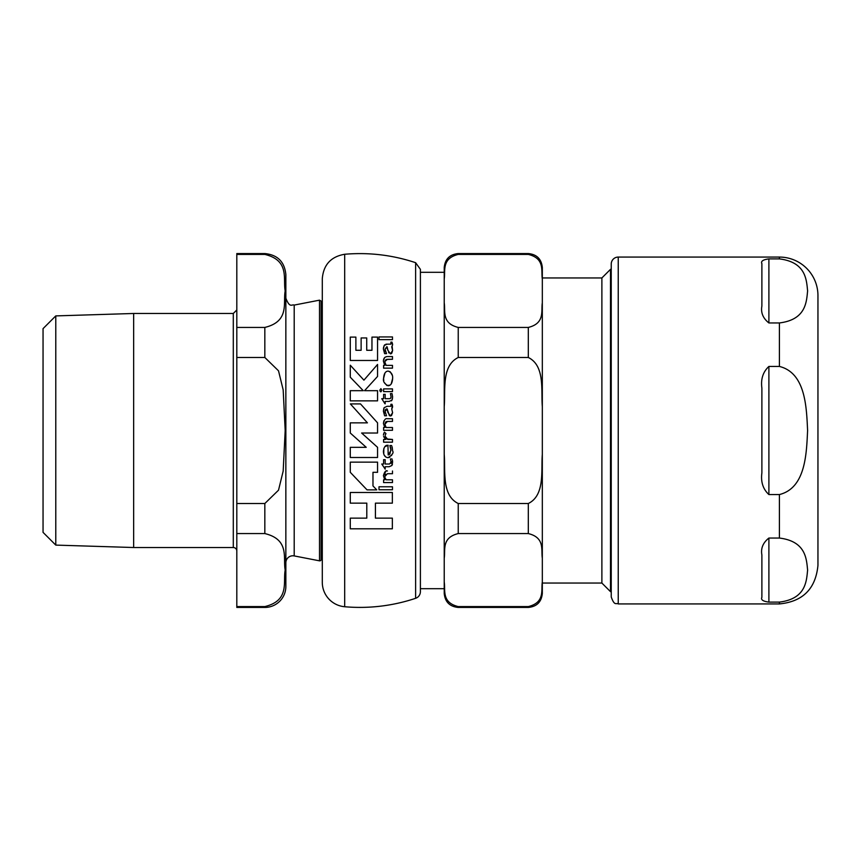 <?xml version="1.0" encoding="UTF-8"?>
<svg xmlns="http://www.w3.org/2000/svg" width="861" height="861" viewBox="0 0 861 861"><rect width="100%" height="100%" fill="white"/><g stroke="black" fill="none" stroke-linecap="round" stroke-linejoin="round"><path stroke-width="1.29" d="M458.235 606.585L458.235 607.435C449.722 606.607 445.051 601.936 444.222 593.423L444.222 581.993C445.557 590.054 441.349 602.463 458.235 606.585L528.31 606.585C545.196 602.463 540.988 590.054 542.322 581.993L542.322 593.423L542.322 583.048L601.882 583.048L601.882 277.952L542.322 277.952L542.322 267.577L542.322 279.007C540.988 270.946 545.196 258.537 528.31 254.415L458.235 254.415C441.349 258.537 445.557 270.946 444.222 279.007L444.222 267.577L444.222 272.313L420.394 272.313M458.235 327.428L528.31 327.428C545.196 323.305 540.988 310.907 542.322 302.835L542.322 406.672C540.988 390.539 545.196 365.731 528.31 357.487L458.235 357.487C441.349 365.731 445.557 390.539 444.222 406.672L444.222 302.835C445.557 310.907 441.349 323.305 458.235 327.428L458.235 357.487M458.235 503.513L528.31 503.513C545.196 495.269 540.988 470.461 542.322 454.328L542.322 558.165C540.988 550.093 545.196 537.694 528.31 533.572L458.235 533.572C441.349 537.694 445.557 550.093 444.222 558.165L444.222 454.328C445.557 470.461 441.349 495.269 458.235 503.513L458.235 533.572M542.322 558.165L542.322 581.993M542.322 279.007L542.322 302.835M542.322 406.672L542.322 454.328M444.222 454.328L444.222 406.672M611.235 269.332L610.503 269.332L610.503 591.668L611.235 591.668M444.222 581.993L444.222 558.165M444.222 302.835L444.222 279.007M768.895 538.05L779.409 538.05C805.896 541.321 806.477 558.864 807.607 570.079C806.477 581.283 805.896 598.825 779.409 602.108L768.895 602.108C763.007 601.344 760.672 599.751 761.888 597.33L761.888 554.958C760.672 548.339 763.007 542.699 768.895 538.05L768.895 602.108C763.007 601.344 760.672 599.751 761.888 597.33M768.895 322.95L768.895 258.892C763.007 259.656 760.672 261.249 761.888 263.67C760.672 261.249 763.007 259.656 768.895 258.892L779.409 258.892C805.896 262.174 806.477 279.717 807.607 290.921C806.477 302.136 805.896 319.679 779.409 322.95L768.895 322.95C763.007 318.301 760.672 312.661 761.888 306.042L761.888 263.67M779.409 258.892L779.409 257.073A38.541 38.541 0 0 1 817.95 295.614L817.95 565.386L817.95 295.614M779.409 366.442C805.896 372.996 806.477 408.082 807.607 430.5C806.477 452.918 805.896 488.004 779.409 494.558L768.895 494.558C763.007 489.145 760.672 481.912 761.888 472.872L761.888 388.128C760.672 379.088 763.007 371.855 768.895 366.442L779.409 366.442L779.409 322.95M611.235 430.5L611.235 596.921C614.571 606.499 616.164 602.582 618.241 603.927L618.241 257.073A7.006 7.006 0 0 0 611.235 264.079L611.235 430.5M350.287 462.142L350.287 472.312L367.034 489.866L376.741 489.866L372.974 485.927L372.974 472.312L377.559 472.312L377.559 462.142L350.287 462.142L377.559 462.142M387.568 371.156L388.182 371.102C385.48 371.177 383.941 373.609 383.575 378.388C382.897 381.401 384.415 383.855 388.117 385.75C390.776 385.642 392.282 383.231 392.627 378.517C392.917 374.783 391.432 372.318 388.182 371.102L389.99 371.672M387.138 406.295L384.157 407.662L383.414 411.224L384.619 415.777L386.535 415.777L385.05 411.45L387.127 408.964L387.902 412.451L390.453 416.035L392.605 412.699L391.733 408.997L392.627 406.941L391.959 404.283L390.894 404.283L390.905 406.295L387.138 406.295L384.157 407.662L383.575 409.319M390.754 448.183L389.893 445.535L391.604 445.535L389.893 445.535L390.959 450.497L388.182 454.963L387.956 445.298C385.47 444.965 383.952 446.956 383.414 451.282C383.511 455.168 385.028 457.299 387.977 457.686C392.347 454.952 393.886 452.692 392.605 450.916L391.906 446.299M387.138 344.142L384.157 345.509L383.414 349.071L384.619 353.634L386.535 353.634L385.05 349.297L387.127 346.811L387.902 350.298L390.453 353.882L392.605 350.545L391.733 346.854L392.627 344.787L391.959 342.129L390.894 342.129L390.905 344.142L385.976 344.185M344.68 254.264C368.906 252.208 392.551 255.007 415.615 262.691L420.394 269.332L420.394 591.668A7.006 7.006 0 0 1 415.615 598.309A175.181 175.181 0 0 1 344.68 606.736A24.528 24.528 0 0 1 322.294 582.305L322.294 278.695C323.467 264.79 330.925 256.643 344.68 254.264L344.68 606.736M375.428 518.139L392.358 518.139L375.428 518.139L375.428 503.147L392.358 503.147L392.358 492.492L350.287 492.492L392.358 492.492M350.287 518.139L366.797 518.139L350.287 518.139L350.287 528.805L392.358 528.805L392.358 518.139M372.974 485.927L376.741 489.866M377.559 376.44L364.537 390.69L377.559 376.44L377.559 364.451L363.923 380.153L350.287 365.225L350.287 377.215L363.267 390.69L350.287 377.215M377.559 400.86L350.287 400.86L377.559 400.86L377.559 390.69L364.537 390.69M390.313 371.92L392.207 375.181M383.78 380.745L383.575 378.388L384.932 373.104M390.108 385.082L386.912 385.524L384.297 382.521M392.627 378.517L391.195 383.909M377.559 360.468L350.287 360.468L377.559 360.468L377.559 337.103L371.963 337.103L371.963 350.287L366.721 350.287L366.721 337.942L361.125 337.942L361.125 350.287L355.884 350.287L355.884 337.103L350.287 337.103L350.287 360.468M392.476 405.725L391.733 408.997L392.605 412.699L391.497 415.659M391.959 404.283L392.422 405.542M390.905 406.295L391.303 405.391M391.368 405.811L390.894 404.283M386.535 415.777L384.619 415.777L383.425 410.589M385.05 411.45L385.244 413.011M389.344 415.572L387.127 408.964L386.094 409.061M385.33 409.814L385.104 410.654M390.453 416.035L389.376 415.594M389.915 454.048L390.916 449.356M388.182 454.963L389.258 454.619M384.845 446.687L388.182 445.298M383.748 453.919L383.845 448.43M385.825 457.051L384.146 454.995M392.207 454.038L391.421 455.663M389.915 457.159L387.977 457.686M392.207 447.257L392.605 450.916M386.115 479.792L392.476 479.792L386.115 479.792L384.953 477.457M385.653 474.185L385.007 475.272M387.095 470.999L387.396 470.999C385.954 470.074 384.619 471.624 383.414 475.649L385.997 471.139M383.597 479.792L384.706 479.792L383.597 479.792L383.597 482.569L392.476 482.569L392.476 479.792M383.414 349.146L383.468 347.876M383.575 347.198L384.77 344.723M385.265 350.965L386.535 353.634L384.619 353.634M387.902 350.298L386.654 346.811L385.05 349.297L385.158 350.47M388.946 352.945L388.58 352.321M392.164 346.563L392.605 350.545L391.755 353.247M391.26 353.667L390.453 353.882M392.347 343.141L392.627 344.787M391.368 343.657L390.894 342.129M392.476 368.142L383.597 368.142L392.476 368.142L392.476 365.365L386.115 365.365L384.878 362.083L386.115 365.365M384.899 361.512L387.407 359.295L392.476 359.295L386.255 359.446M385.341 360.092L385.039 360.748M383.5 360.092L384.738 357.401M386.159 356.68L387.396 356.572C384.781 356.788 383.446 358.337 383.414 361.222L384.706 365.365L383.597 365.365L383.597 368.142M392.476 421.438L387.407 421.438L392.476 421.438L392.476 418.726L387.396 418.726C385.61 418.123 384.275 419.684 383.414 423.375L383.909 420.825M392.476 430.296L383.597 430.296L392.476 430.296L392.476 427.519L386.115 427.519L384.878 424.236L385.115 425.818M385.427 426.561L386.115 427.519M385.577 421.976L384.878 424.236L387.407 421.438L386.449 421.546M384.996 403.798L381.767 398.686L384.996 403.798M389.118 401.409L385.179 401.409L389.118 401.409L391.927 400.161L391.432 400.828M392.487 398.611L391.927 400.161L392.627 397.061L392.056 393.638L392.627 397.061M391.002 397.373L390.098 398.6M390.237 398.546L390.84 397.922M390.797 463.326L391.023 461.485M385.179 464.014L389.527 464.014L385.179 464.014L385.179 459.677L383.597 459.677L385.179 459.677M381.767 464.014L383.597 464.014L381.767 464.014L385.179 469.127L385.179 466.737L389.118 466.737L391.927 465.489L392.379 460.075M392.508 463.842L391.927 465.489M392.401 460.151L392.627 462.389M390.636 459.57L390.42 458.967L392.056 458.967L390.42 458.967L391.055 462.056L389.527 464.014M392.476 339.654L378.991 339.654L392.476 339.654L392.476 336.931L378.991 336.931L378.991 339.654M378.991 486.777L392.476 486.777L378.991 486.777L378.991 489.758L392.476 489.758L392.476 486.777M392.476 391.615L383.597 391.615L392.476 391.615L392.476 388.892L383.597 388.892L383.597 391.615M383.586 436.505L385.61 439.444L383.597 439.444L385.61 439.444L385.061 438.884M386.406 438.959L392.476 439.444L387.816 439.444L385.093 436.204L385.254 437.323M385.405 437.7L386.051 438.647M385.61 434.192L385.373 434.751M385.201 435.289L385.965 433.557L384.415 432.125L385.965 433.557M383.554 434.17L384.415 432.125L383.425 435.053M379.938 390.84L379.873 389.968M380.896 388.634L379.862 390.259L380.896 391.852L381.929 390.259L380.896 388.634L381.929 390.259L380.896 391.852L380.175 391.368M361.62 433.018L377.559 447.322L361.62 433.018L377.559 433.018L377.559 422.848L360.501 403.917L350.362 403.917L367.421 422.848L350.362 403.917M367.421 422.848L350.287 422.848L350.287 433.018L366.226 447.322L350.287 447.322L350.287 457.492L377.559 457.492L377.559 447.322M383.597 439.444L383.597 442.177L392.476 442.177L392.476 439.444M383.597 459.677L383.597 464.014M389.527 398.686L385.179 398.686L385.179 394.349L383.597 394.349L383.597 398.686L381.767 398.686M392.056 393.638L390.42 393.638L391.055 396.727M385.179 403.798L385.179 401.409M383.414 423.375L384.706 427.519L383.597 427.519L383.597 430.296M392.476 359.295L392.476 356.572L387.396 356.572M384.878 476.51L387.407 473.711L392.476 473.711L392.476 470.999M383.414 475.649L384.706 479.792M363.267 390.69L350.287 390.69L350.287 400.86M350.287 492.492L350.287 503.147L366.797 503.147L366.797 518.139M55.782 315.901L55.782 545.099L43.05 532.367L43.05 328.633L55.782 315.901L133.659 313.479L233.299 313.479L233.299 547.521A3.509 3.509 0 0 1 236.807 551.029M233.299 547.521L133.659 547.521L55.782 545.099M133.659 313.479L133.659 547.521M236.807 606.585L236.807 607.435L264.833 607.435A21.019 21.019 0 0 0 285.852 586.416L285.852 274.584C284.604 261.819 277.597 254.813 264.833 253.564L264.833 254.415C289.942 260.463 282.925 279.05 285.185 290.921C282.925 302.792 289.942 321.379 264.833 327.428L236.807 327.428L236.807 357.487L264.833 357.487L278.512 370.811L283.183 389.936L285.185 430.5L283.183 471.064L278.512 490.189L264.833 503.513L236.807 503.513L236.807 533.572L264.833 533.572C289.942 539.621 282.925 558.208 285.185 570.079C282.925 581.95 289.942 600.537 264.833 606.585L236.807 606.585L236.807 533.572M236.807 503.513L236.807 357.487M236.807 327.428L236.807 254.415L264.833 254.415M264.833 253.564L236.807 253.564L236.807 254.415M285.852 562.793A7.006 7.006 0 0 1 294.204 555.915L294.204 305.085C291.836 303.998 289.931 308.69 285.852 298.207L285.852 430.5M322.294 558.305A3.509 3.509 0 0 0 321.088 559.93A1.399 1.399 0 0 1 319.506 560.834L319.506 300.166L294.204 305.085M458.235 254.415L458.235 253.564L528.31 253.564L528.31 254.415M528.31 606.585L528.31 607.435C536.823 606.607 541.494 601.936 542.322 593.423M528.31 327.428L528.31 357.487M528.31 503.513L528.31 533.572M817.95 565.386C815.668 588.806 802.818 601.645 779.409 603.927L779.409 602.108M779.409 538.05L779.409 494.558M768.895 366.442L768.895 494.558M415.615 262.691L415.615 598.309M321.088 559.93L321.088 301.07L319.506 300.166M264.833 327.428L264.833 357.487M264.833 503.513L264.833 533.572M264.833 606.585L264.833 607.435M528.31 253.564C536.823 254.393 541.494 259.064 542.322 267.577M458.235 253.564C449.722 254.393 445.051 259.064 444.222 267.577M420.394 588.687L444.222 588.687M601.882 583.048L610.503 591.668M601.882 277.952L610.503 269.332M458.235 607.435L528.31 607.435M779.409 257.073L618.241 257.073M779.409 603.927L618.241 603.927M233.299 313.479L236.807 309.971M294.204 555.915L319.506 560.834M322.294 302.695L321.088 301.07"/></g></svg>
